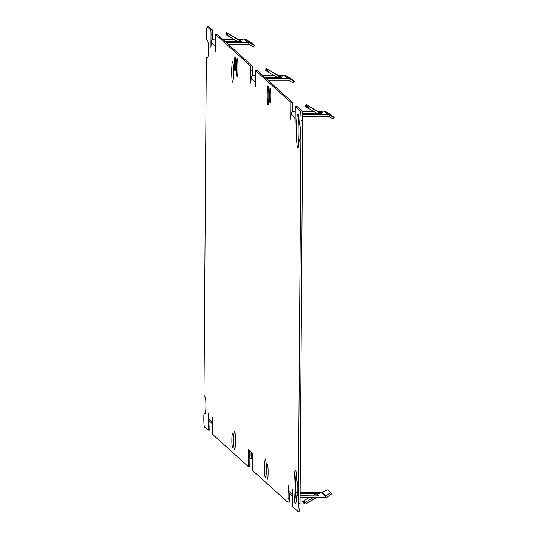 <?xml version="1.0" encoding="UTF-8"?>
<svg xmlns="http://www.w3.org/2000/svg" width="538" height="538" viewBox="0 0 538 538"><rect width="100%" height="100%" fill="white"/><g stroke="black" fill="none" stroke-linecap="round" stroke-linejoin="round"><path stroke-width="0.81" d="M302.679 116.295L327.864 116.295A1.701 1.688 132.1 0 1 328.711 116.524L329.39 116.921L330.251 115.448L334.185 117.593L331.233 114.924L325.732 111.588A3.403 3.376 132.1 0 0 324.037 111.131L317.554 111.131M317.447 113.558L302.524 113.558M302.598 114.601L327.877 114.601L327.864 116.295M313.257 111.131L302.141 111.131M295.228 111.131L294.454 111.131A3.403 3.376 132.1 0 0 291.045 114.52L290.708 119.335L290.829 102.388L255.375 70.357L255.254 87.048M320.514 113.37L318.886 111.904L306.263 104.628L320.514 113.37A1.701 1.688 132.1 0 0 321.354 113.599L302.551 113.868M318.886 111.904A1.701 1.688 132.1 0 0 319.733 112.133L322.37 112.133M302.322 111.864L314.522 111.864M318.819 111.864L322.37 111.864M295.187 116.598A3.403 3.376 132.1 0 0 294.885 117.99L295.14 123.343L295.234 110.626A4.25 0.37 -90 0 1 295.604 106.712L297.292 106.712A4.25 0.37 90 0 1 297.292 106.712A4.25 0.37 90 0 1 297.326 106.719L302.053 110.989A8.5 0.74 90 0 1 302.733 120.135L300.056 503.265A8.5 0.74 90 0 1 299.316 511.1A8.5 0.74 90 0 1 299.256 511.073M252.652 460.091A3.403 3.376 -47.9 0 1 251.555 457.576L251.589 452.492L249.376 450.488L249.336 455.572L248.522 454.839L248.267 449.486L248.146 466.439L212.692 434.415L212.806 417.461L212.476 422.283L208.636 418.813L208.374 413.46L208.287 426.17L209.981 426.17A4.25 0.37 90 0 1 209.612 430.091A4.25 0.37 90 0 1 209.585 430.077L207.95 430.077M208.865 26.927A8.5 0.74 90 0 1 208.919 26.9A8.5 0.74 90 0 1 208.979 26.927L207.285 26.927A8.5 0.74 90 0 0 207.224 26.9A8.5 0.74 90 0 0 206.484 34.735L206.478 35.582A4.25 0.37 -90 0 0 206.821 40.155L207.708 40.955A8.5 0.74 90 0 1 208.388 49.765A8.5 0.74 90 0 1 207.648 57.936A8.5 0.74 90 0 1 207.587 57.909L206.7 57.109A4.25 0.37 -90 0 0 206.673 57.095A4.25 0.37 -90 0 0 206.303 61.009L203.996 391.59A4.25 0.37 -90 0 0 204.332 396.156L205.22 396.963A8.5 0.74 90 0 1 205.899 405.773A8.5 0.74 90 0 1 205.16 413.937A8.5 0.74 90 0 1 205.106 413.91L204.218 413.11A4.25 0.37 -90 0 0 204.184 413.097A4.25 0.37 -90 0 0 203.815 417.017L203.815 417.865A8.5 0.74 90 0 0 204.494 427.011L207.89 430.077A4.25 0.37 -90 0 0 207.917 430.091A4.25 0.37 -90 0 0 208.287 426.17M207.285 26.927L210.681 29.994L212.376 29.994A4.25 0.37 90 0 1 212.718 34.566L212.678 39.718M215.449 39.072L214.675 39.072A3.403 3.376 132.1 0 0 211.266 42.462L210.936 47.283L211.024 34.566A4.25 0.37 -90 0 0 210.681 29.994M215.415 44.546A3.403 3.376 132.1 0 0 215.106 45.932L215.368 51.285L215.456 38.568A4.25 0.37 -90 0 1 215.825 34.654A4.25 0.37 -90 0 0 215.825 34.654L250.574 66.026L252.268 66.026A4.25 0.37 90 0 1 252.604 70.592L252.571 75.75M255.342 75.098L254.561 75.098A3.403 3.376 132.1 0 0 251.152 78.494L250.822 83.309L250.91 70.592A4.25 0.37 -90 0 0 250.574 66.026M255.301 80.572A3.403 3.376 132.1 0 0 254.992 81.958L254.958 87.048M302.053 110.989L300.359 110.989L295.631 106.719A4.25 0.37 -90 0 0 295.604 106.712M300.359 110.989A8.5 0.74 90 0 1 301.038 120.135L298.361 503.265A8.5 0.74 90 0 1 297.622 511.1A8.5 0.74 90 0 1 297.568 511.073L292.84 506.803A4.25 0.37 -90 0 1 292.497 502.23L292.585 489.519L292.255 494.335L288.415 490.864L288.153 485.511L288.065 498.228L289.76 498.228A4.25 0.37 90 0 1 289.39 502.149A4.25 0.37 90 0 1 289.363 502.136L287.722 502.136M252.652 459.694A3.403 3.376 -47.9 0 1 252.369 458.309L252.699 453.487L252.611 466.204A4.25 0.37 -90 0 0 252.947 470.777L287.669 502.136A4.25 0.37 -90 0 0 287.695 502.149A4.25 0.37 -90 0 0 288.065 498.228M297.252 480.938L296.801 480.528A17.008 1.48 90 0 0 295.429 469.963A17.008 1.48 90 0 0 293.95 486.964A17.008 1.48 90 0 0 295.429 503.971A17.008 1.48 90 0 0 296.694 495.787L297.151 496.197A7.653 0.666 90 0 0 297.198 496.218A7.653 0.666 90 0 0 297.87 488.867A7.653 0.666 90 0 0 297.252 480.938M299.74 124.937A7.653 0.666 90 0 1 300.352 132.866A7.653 0.666 90 0 1 299.686 140.216A7.653 0.666 90 0 1 299.632 140.189L299.182 139.786A17.008 1.48 90 0 1 297.911 147.97A17.008 1.48 90 0 1 296.431 130.963A17.008 1.48 90 0 1 297.918 113.955A17.008 1.48 90 0 1 299.289 124.527L299.74 124.937M267.561 464.778A7.229 0.632 -90 0 0 267.507 464.758A7.229 0.632 -90 0 0 266.882 471.698A7.229 0.632 -90 0 0 267.46 479.19A7.229 0.632 -90 0 0 267.507 479.21A7.229 0.632 -90 0 0 268.139 472.27A7.229 0.632 -90 0 0 267.561 464.778M270.19 88.434A7.229 0.632 -90 0 0 270.137 88.414A7.229 0.632 -90 0 0 269.504 95.354A7.229 0.632 -90 0 0 270.089 102.845A7.229 0.632 -90 0 0 270.137 102.866A7.229 0.632 -90 0 0 270.769 95.919A7.229 0.632 -90 0 0 270.19 88.434M235.173 56.806A7.229 0.632 -90 0 0 235.126 56.786A7.229 0.632 -90 0 0 234.494 63.726A7.229 0.632 -90 0 0 235.072 71.218A7.229 0.632 -90 0 0 235.119 71.238A7.229 0.632 -90 0 0 235.752 64.298A7.229 0.632 -90 0 0 235.173 56.806M232.544 433.157A7.229 0.632 -90 0 0 232.497 433.13A7.229 0.632 -90 0 0 231.865 440.077A7.229 0.632 -90 0 0 232.443 447.562A7.229 0.632 -90 0 0 232.497 447.589A7.229 0.632 -90 0 0 233.122 440.642A7.229 0.632 -90 0 0 232.544 433.157M232.544 82.153A10.202 0.888 90 0 1 231.723 71.581A10.202 0.888 90 0 1 232.618 61.783A10.202 0.888 90 0 1 232.685 61.809A10.202 0.888 90 0 1 233.505 72.381A10.202 0.888 90 0 1 232.611 82.186A10.202 0.888 90 0 1 232.544 82.153M233.458 75.091A10.202 0.888 90 0 1 233.465 68.877M251.058 452.007L251.031 455.572A1.701 1.688 -47.9 0 0 251.562 456.809M289.794 493.635L289.76 498.228M255.375 70.357L257.063 70.364L292.524 102.388L292.457 111.776M217.486 34.667A4.25 0.37 90 0 1 217.52 34.654A4.25 0.37 90 0 1 217.547 34.667L252.268 66.026M208.979 26.927L212.376 29.994M210.015 421.577L209.981 426.17M249.901 457.603L249.84 466.439L248.146 466.439M296.277 500.918A17.008 1.48 90 0 1 296.277 473.01M298.758 144.917A17.008 1.48 90 0 1 298.765 117.008M299.908 139.786L299.182 139.786M297.42 495.787L296.694 495.787M251.791 458.84A3.403 3.376 -47.9 0 1 249.336 455.572M250.446 458.094L249.632 457.361A3.403 3.376 -47.9 0 1 248.522 454.839M212.766 423.668A3.403 3.376 -47.9 0 1 212.476 422.283L212.772 422.283M212.766 424.058L209.746 421.335A3.403 3.376 -47.9 0 1 208.636 418.813M292.524 102.388L290.829 102.388M325.732 111.588L329.572 115.058A3.403 3.376 132.1 0 0 327.877 114.601L324.037 111.131M329.572 115.058L330.251 115.448M334.185 117.593L333.331 119.059L329.39 116.921M266.155 78.568L287.991 78.575L287.978 80.27L268.032 80.27M287.978 80.27A1.701 1.688 132.1 0 1 288.825 80.498L293.445 83.034L294.299 81.568L291.347 78.898L285.839 75.562A3.403 3.376 132.1 0 0 284.151 75.105L277.662 75.105M273.371 75.105L262.315 75.105M280.621 77.344L279 75.878L266.377 68.595L280.621 77.344A1.701 1.688 132.1 0 0 281.468 77.573L265.342 77.835M279 75.878A1.701 1.688 132.1 0 0 279.841 76.107L282.477 76.107M263.129 75.838L274.636 75.838M278.926 75.838L282.484 75.838M277.561 77.533L265.005 77.533M289.505 80.888L290.359 79.422L294.299 81.568M285.839 75.562L290.359 79.422M289.679 79.025A3.403 3.376 132.1 0 0 287.991 78.575L284.151 75.105M269.202 70.72L268.348 72.186L278.085 77.842M266.377 68.595L265.516 70.068L265.826 70.249M266.646 68.844L265.785 70.31L266.095 70.491M266.915 69.086L266.061 70.552L266.364 70.74M267.184 69.328L266.33 70.801L266.633 70.982M267.46 69.577L266.599 71.043L266.909 71.224M267.729 69.819L266.868 71.285L268.348 72.186M226.269 42.542L248.099 42.542L248.092 44.244L228.146 44.237M248.092 44.244A1.701 1.688 132.1 0 1 248.933 44.466L253.553 47.008L254.413 45.535L251.454 42.865L245.953 39.53A3.403 3.376 132.1 0 0 244.259 39.079L237.776 39.072M233.485 39.072L222.429 39.072M240.735 41.318L239.107 39.852L226.485 32.569L240.735 41.318A1.701 1.688 132.1 0 0 241.582 41.547L225.456 41.809M239.107 39.852A1.701 1.688 132.1 0 0 239.955 40.074L242.591 40.074M223.236 39.805L234.75 39.812M239.04 39.812L242.591 39.812M237.668 41.507L225.119 41.5M249.612 44.862L250.473 43.396L254.413 45.535M245.953 39.53L250.473 43.396M249.793 43A3.403 3.376 132.1 0 0 248.099 42.542L244.259 39.079M229.316 34.694L228.462 36.16L238.2 41.809M226.485 32.569L225.63 34.035L225.933 34.217M226.754 32.811L225.899 34.284L226.209 34.466M227.029 33.06L226.168 34.526L226.478 34.708M227.298 33.302L226.437 34.768L226.747 34.957M227.567 33.544L226.713 35.017L227.016 35.199M227.836 33.793L226.982 35.259L228.462 36.16M292.537 496.117L289.525 493.393A3.403 3.376 -47.9 0 1 288.415 490.864M292.544 495.727A3.403 3.376 -47.9 0 1 292.255 494.335L292.551 494.335M295.725 492.566L297.77 492.566M300.13 492.566L321.374 492.566A1.701 1.688 -47.9 0 0 322.222 492.337L327.77 489.802L330.722 492.472L331.563 493.938L326.902 497.28A3.403 3.376 -47.9 0 1 325.208 497.731L300.096 497.731M296.572 497.724L295.974 497.724M313.681 494.994L300.117 494.994M330.722 492.472L326.062 495.807A1.701 1.688 -47.9 0 1 325.214 496.036L300.11 496.029M296.68 496.029L295.866 496.029M313.15 495.303L315.369 494.019A3.403 3.376 -47.9 0 1 317.07 493.568L319.707 493.568M297.702 493.588L297.38 493.299L297.722 493.299M300.123 493.299L319.707 493.299M317.373 495.303A3.403 3.376 -47.9 0 1 318.691 495.034L300.11 495.296M326.748 495.417L327.588 496.883M316.492 497.731L306.324 503.581L305.483 502.109L303.997 502.768L304.75 502.142L303.728 502.519L304.481 501.893L303.459 502.277L304.212 501.651L303.183 502.035L303.936 501.409L302.914 501.786L303.667 501.16L302.645 501.544L308.926 497.731M313.103 497.731L305.483 502.109M303.587 502.956L302.645 501.544M303.856 503.205L302.914 501.786M304.125 503.447L303.183 502.035M304.394 503.696L303.459 502.277M304.669 503.938L303.728 502.519M306.324 503.581L304.838 504.234L303.997 502.768M309.094 106.746L308.234 108.219L317.971 113.868M306.263 104.628L305.402 106.094L305.712 106.275M306.532 104.87L305.678 106.336L305.981 106.524M306.801 105.112L305.947 106.585L306.256 106.766M307.077 105.361L306.216 106.827L306.526 107.008M307.346 105.603L306.492 107.069L306.794 107.257M307.615 105.845L306.761 107.318L308.234 108.219M294.454 111.131L295.221 111.823M321.354 113.868L319.733 112.133M291.045 114.52L295.18 117.99M211.266 42.462L215.402 45.932M251.152 78.494L255.294 81.958M252.665 458.309L251.555 457.576M265.516 458.927A9.523 0.827 90 0 1 266.283 469.17A9.523 0.827 90 0 1 265.389 477.912A9.523 0.827 90 0 1 264.629 467.677A9.523 0.827 90 0 1 265.516 458.927M268.126 85.972A9.523 0.827 90 0 1 268.886 96.215A9.523 0.827 90 0 1 267.991 104.957A9.523 0.827 90 0 1 267.231 94.715A9.523 0.827 90 0 1 268.126 85.972M234.642 431.039A9.523 0.827 90 0 1 235.402 441.281A9.523 0.827 90 0 1 234.507 450.03A9.523 0.827 90 0 1 233.748 439.788A9.523 0.827 90 0 1 234.642 431.039M237.245 58.084A9.523 0.827 90 0 1 238.004 68.326A9.523 0.827 90 0 1 237.117 77.069A9.523 0.827 90 0 1 236.35 66.826A9.523 0.827 90 0 1 237.245 58.084M206.7 57.109L207.964 57.109L206.673 57.095M204.218 413.11L205.482 413.11M295.631 106.719L297.326 106.719M217.52 34.654L215.825 34.654L217.547 34.667M254.561 75.098L255.335 75.797M250.91 70.592L252.604 70.592M281.468 77.842L279.841 76.107M302.733 120.135L301.038 120.135M300.056 503.265L298.361 503.265M214.675 39.072L215.449 39.765M211.024 34.566L212.718 34.566M241.575 41.809L239.955 40.074M325.208 497.731L325.214 496.036L321.374 492.566M317.07 493.568L318.691 495.303M326.062 495.807L322.222 492.337M315.369 494.019L316.788 495.303M265.92 460.562L265.819 460.293C266.236 459.176 266.478 475.605 265.819 476.554L265.92 476.285M268.523 87.6L268.422 87.331C268.839 86.221 269.081 102.65 268.422 103.599L268.523 103.33M235.045 432.673L234.945 432.404C235.355 431.288 235.604 447.717 234.938 448.665L235.045 448.396M237.648 59.711L237.547 59.442C237.964 58.333 238.206 74.762 237.54 75.71L237.648 75.441M207.917 430.091L209.612 430.091M204.184 413.097L205.482 413.097M207.224 26.9L208.919 26.9M297.622 511.1L299.316 511.1M287.695 502.149L289.39 502.149"/></g></svg>
